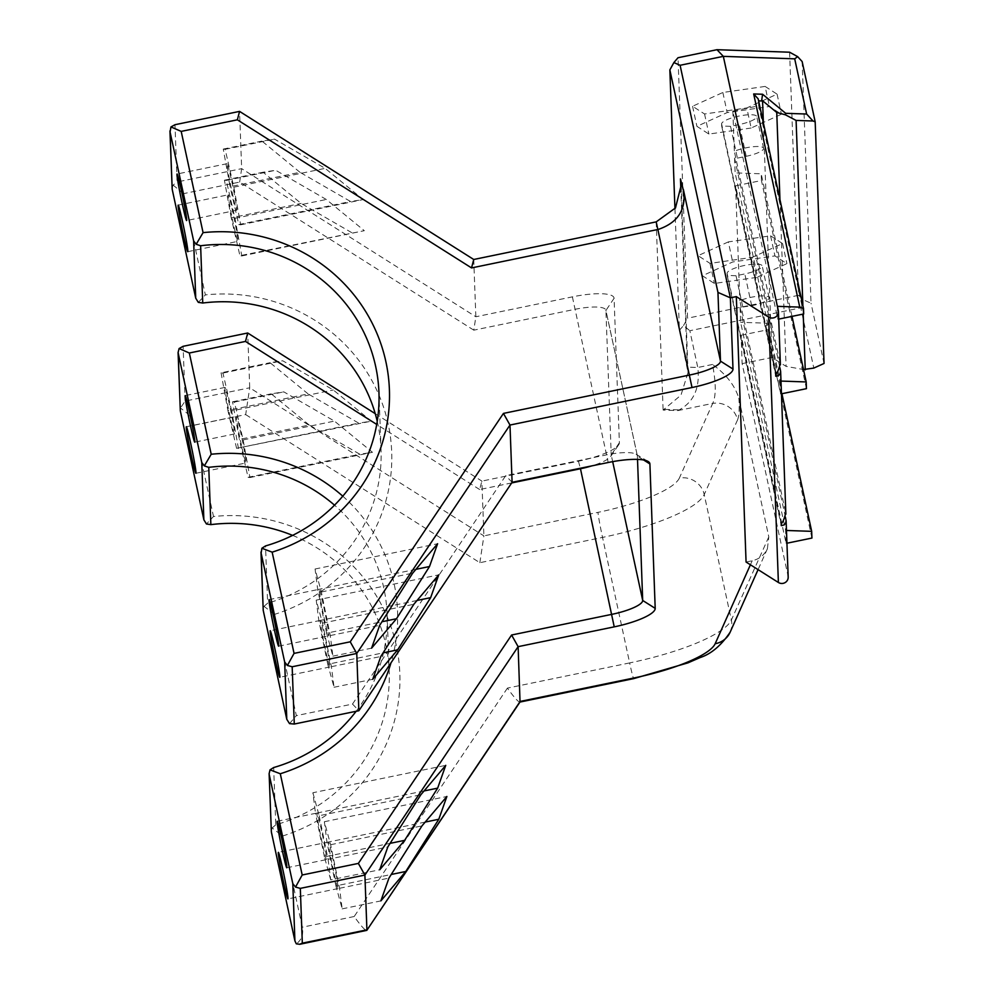 <?xml version="1.0" encoding="UTF-8"?>
<svg xmlns="http://www.w3.org/2000/svg" width="994" height="994" viewBox="0 0 994 994"><rect width="100%" height="100%" fill="white"/><g stroke="black" fill="none" stroke-linecap="round" stroke-linejoin="round"><path stroke-width="0.75" stroke-dasharray="4.97 3.73" d="M271.238 830.959L272.157 827.927L282.582 836.016L302.3 927.216C303.63 934.422 301.629 939.964 296.299 943.815M282.582 836.016A168.955 164.184 -2.1 0 0 396.333 645.69A168.955 164.184 -2.1 0 0 213.499 516.495L206.441 523.975M180.187 409.863L180.461 408.025L186.971 413.069L190.935 418.201L193.42 423.854L213.499 516.495M292.596 535.381A158.394 153.921 177.9 0 1 389.188 671.472A158.394 153.921 177.9 0 1 275.773 824.809L273.673 767.542M272.157 827.927L275.773 824.809M193.78 425.295L245.68 414.597L249.718 387.784L185.132 401.091L180.461 408.025M788.18 577.079A6.337 6.163 -2.1 0 0 788.056 576.035L785.993 519.837M785.869 514.159L780.501 370.427M780.389 364.761L778.302 310.6M785.384 517.029L740.07 307.419L751.688 305.717A17.954 4.175 167.8 0 0 769.083 297.691A17.954 4.175 167.8 0 0 758.298 296.162A17.954 4.175 167.8 0 0 739.822 300.685L785.745 513.103M736.032 275.736L727.173 275.425L727.086 273.313A17.954 4.175 -12.2 0 1 744.133 265.535A17.954 4.175 -12.2 0 1 762.199 265.895A17.954 4.175 -12.2 0 1 744.817 273.922L736.032 275.736L742.903 307.519M727.173 275.425L781.272 525.64M740.07 307.419L740.617 322.292L785.62 530.448L786.092 543.395L741.089 335.239L742.133 363.63L788.056 576.035M245.68 414.597L479.853 562.703L602.526 537.406A105.6 24.552 167.8 0 0 704.224 494.552L737.548 419.89A21.122 20.253 24.1 0 0 712.686 403.415C716.14 396.233 716.09 383.249 712.524 364.463C726.192 374.328 734.951 385.56 738.803 398.184L768.797 536.884L767.405 548.725C764.336 555.099 759.267 559.113 752.197 560.778L746.072 562.032M674.951 208.752L679.411 330.356L688.022 372.452L680.989 395.127L663.11 410.087L677.809 410.597L679.287 409.876C693.949 401.849 700.111 387.722 697.788 367.494L689.836 330.716L800.791 307.842L813.813 368.078M742.133 363.63L771.99 357.467L786.08 366.376L803.512 369.519M730.54 126.337L721.681 126.027L721.607 123.915A17.954 4.175 -12.2 0 1 738.654 116.136A17.954 4.175 -12.2 0 1 756.72 116.497A17.954 4.175 -12.2 0 1 739.325 124.523L730.54 126.337L737.411 158.121L734.578 158.021L779.892 367.631M721.681 126.027L775.78 376.241M737.411 158.121L746.196 156.306A17.954 4.175 167.8 0 0 763.591 148.28A17.954 4.175 167.8 0 0 752.806 146.764A17.954 4.175 167.8 0 0 734.33 151.287L780.253 363.692M803.202 314.067L802.891 305.73M779.955 199.595L786.08 366.376M800.791 307.842L804.829 300.511L811.029 303.22L802.158 61.578M824.051 363.456L811.029 303.22M763.38 122.958L771.99 357.467M730.118 632.246A21.122 20.253 24.1 0 0 731.36 620.045L704.224 494.552A21.122 20.253 24.1 0 0 679.362 478.064A84.478 19.644 -12.2 0 1 598.003 512.357A21.122 0.845 78.4 0 0 602.526 537.406L629.649 662.911L507.425 688.109C513.861 697.105 517.998 701.764 519.825 702.099L520.036 701.95M768.797 536.884L731.36 620.045A105.6 24.552 -12.2 0 1 629.649 662.911A21.122 0.845 78.4 0 0 633.737 678.616M507.425 688.109L354.187 916.518C360.636 925.501 364.773 930.16 366.6 930.496M479.853 562.703L483.892 535.878L249.718 387.784L247.705 333.002M737.548 419.89C739.027 416.362 739.499 409.342 738.952 398.867L738.803 398.184M375.223 413.653L481.879 481.096L483.892 535.878L598.003 512.357M309.246 425.034L271.225 393.835L283.824 391.872L334.444 421.096L372.464 452.295L359.865 454.258L309.246 425.034L239.368 439.435L232.546 401.812L234.422 402.048L243.12 439.92L249.941 477.555L248.065 477.306L239.368 439.435M308.103 393.91L270.082 362.711L282.681 360.747L333.301 389.971L371.321 421.17L358.722 423.133L308.103 393.91L227.887 410.447L236.584 448.319L358.722 423.133M511.686 482.935L479.667 489.533L481.879 481.096L578.421 461.191A42.233 9.816 167.8 0 0 618.628 444.865A42.233 9.816 167.8 0 0 619.386 442.715L614.081 298.299A42.233 9.816 167.8 0 0 572.382 296.858L475.84 316.763L241.666 168.657L177.081 181.977L174.981 124.71M473.74 259.484L475.84 316.763L473.815 330.17L574.644 309.382A31.684 7.368 -12.2 0 1 605.88 310.165A31.684 7.368 -12.2 0 1 605.918 310.463L611.223 454.879A31.684 7.368 -12.2 0 1 610.664 456.494A31.684 7.368 -12.2 0 1 591.852 465.875M751.153 128.015L708.896 134.066L696.918 126.35L727.186 112.57L769.443 106.507L781.421 114.235L751.153 128.015L746.805 107.936L777.084 94.157L765.107 86.428L769.443 106.507M777.084 94.157L781.421 114.235M765.107 86.428L722.849 92.492L692.569 106.271L704.56 113.987L746.805 107.936M704.56 113.987L708.896 134.066M756.633 277.413L714.388 283.464L702.398 275.748L732.677 261.969L774.935 255.905L786.913 263.634L756.633 277.413L752.296 257.334L782.576 243.555L770.586 235.839L728.341 241.89L732.677 261.969M770.586 235.839L774.935 255.905M782.576 243.555L786.913 263.634M789.596 52.21L798.53 295.317L804.829 300.511M679.411 330.356L683.537 325.523L689.836 330.716M683.537 325.523L687.575 318.192L678.02 57.727M798.53 295.317L687.575 318.192M728.341 241.89L698.061 255.669L710.039 263.385L752.296 257.334M738.952 398.867L768.697 536.412M781.918 393.723L766.672 323.199L740.617 322.292M785.62 530.448L786.478 530.473M786.092 543.395L786.937 543.221M811.924 538.065L766.921 329.921L766.672 323.199M741.089 335.239L766.921 329.921M758.608 100.854L758.173 98.866M777.383 306.338L777.867 319.298L732.864 111.142L758.695 105.811L758.509 100.854M732.864 111.142L734.33 151.287M734.578 158.021L735.125 172.894L780.128 381.05L780.986 381.075M780.128 381.05L780.601 393.997L735.597 185.841L761.441 180.523L761.193 173.788L735.125 172.894M735.597 185.841L739.822 300.685M637.514 459.402L637.39 456.035A31.684 7.368 167.8 0 0 637.353 455.737A31.684 7.368 167.8 0 0 636.085 454.208A31.684 7.368 167.8 0 0 606.116 454.954L505.735 475.654L352.51 704.063L296.336 715.643L274.443 614.404A168.955 164.184 -2.1 0 0 388.194 424.078A168.955 164.184 -2.1 0 0 205.36 294.895L183.48 193.656L239.653 182.076L473.815 330.17M351.727 232.646L301.107 203.422L263.099 172.223L275.686 170.26L326.305 199.483L364.326 230.683L239.927 255.694L231.229 217.823L301.107 203.422M239.653 182.076L241.666 168.657L239.566 111.39M777.867 319.298L778.712 319.111M803.699 313.967L758.695 105.811M792.019 316.378L761.193 173.788M780.601 393.997L781.458 393.81M806.445 388.666L761.441 180.523M356.138 711.282A158.394 153.921 -2.1 0 0 387.088 614.193A158.394 153.921 -2.1 0 0 334.518 505.176M342.781 496.18A168.955 164.184 177.9 0 1 390.99 662.836M274.443 614.404L264.031 606.328L263.099 609.359M289.527 723.62L296.336 715.643M264.031 606.328L267.635 603.196L265.535 545.93M198.303 302.362L205.36 294.895M377.235 421.319A158.394 153.921 177.9 0 1 381.05 449.86A158.394 153.921 177.9 0 1 267.635 603.196M172.049 188.251L173.093 185.083L177.081 181.977M183.48 193.656L173.093 185.083M352.51 704.063L358.859 710.722M512.096 482.314L505.735 475.654M479.667 489.533L376.714 424.413M299.964 172.297L261.956 141.098L274.543 139.135L325.162 168.359L363.183 199.558L350.584 201.521L299.964 172.297L230.086 186.698L223.265 149.075L225.141 149.311L233.838 187.183L240.66 224.818L238.784 224.569L230.086 186.698M231.229 217.823L224.408 180.2L226.284 180.436L234.982 218.307L241.803 255.943L239.927 255.694M233.317 223.675A23.757 0.957 78.4 0 1 228.309 194.799A23.757 0.957 78.4 0 1 234.037 217.872A23.757 0.957 78.4 0 1 237.901 241.343A23.757 0.957 78.4 0 1 233.317 223.675M226.284 180.436L275.686 170.26M234.982 218.307L326.305 199.483M241.803 255.943L364.326 230.683M327.759 664.278L318.85 620.703L316.216 600.127L322.503 623.101L331.412 666.676L334.034 687.264L327.759 664.278L383.112 652.859M325.336 649.293A23.757 0.957 78.4 0 1 320.329 620.418A23.757 0.957 78.4 0 1 326.069 643.503A23.757 0.957 78.4 0 1 329.921 666.962A23.757 0.957 78.4 0 1 325.336 649.293M322.503 623.101L413.827 604.277M331.412 666.676L380.814 656.487M334.034 687.264L372.725 679.287M326.616 633.153L317.707 589.579L315.073 569.003L321.36 591.977L330.269 635.551L332.891 656.139L326.616 633.153L381.969 621.735M323.783 606.961A23.757 0.957 78.4 0 1 328.778 635.837A23.757 0.957 78.4 0 1 323.05 612.764A23.757 0.957 78.4 0 1 319.186 589.293A23.757 0.957 78.4 0 1 323.783 606.961M321.36 591.977L412.684 573.153M330.269 635.551L379.671 625.363M332.891 656.139L371.582 648.163M231.764 181.343A23.757 0.957 78.4 0 1 236.758 210.219A23.757 0.957 78.4 0 1 231.03 187.133A23.757 0.957 78.4 0 1 227.166 163.675A23.757 0.957 78.4 0 1 231.764 181.343M225.141 149.311L274.543 139.135M233.838 187.183L325.162 168.359M240.66 224.818L363.183 199.558M238.784 224.569L350.584 201.521M229.564 405.08A23.757 0.957 -101.6 0 0 224.967 387.411A23.757 0.957 -101.6 0 0 228.831 410.882A23.757 0.957 -101.6 0 0 234.559 433.956A23.757 0.957 -101.6 0 0 229.564 405.08M241.455 445.287A23.757 0.957 78.4 0 1 236.448 416.411A23.757 0.957 78.4 0 1 242.176 439.485A23.757 0.957 78.4 0 1 246.04 462.956A23.757 0.957 78.4 0 1 241.455 445.287M321.584 830.698A23.757 0.957 -101.6 0 0 316.999 813.042A23.757 0.957 -101.6 0 0 320.851 836.501A23.757 0.957 -101.6 0 0 326.591 859.574A23.757 0.957 -101.6 0 0 321.584 830.698M333.475 870.906A23.757 0.957 78.4 0 1 328.467 842.03A23.757 0.957 78.4 0 1 334.208 865.103A23.757 0.957 78.4 0 1 338.059 888.574A23.757 0.957 78.4 0 1 333.475 870.906M335.897 885.89L326.989 842.316L324.355 821.727L330.642 844.714L339.55 888.288L342.172 908.864L335.897 885.89L391.251 874.471M330.642 844.714L421.965 825.89M339.55 888.288L388.952 878.1M342.172 908.864L380.864 900.899M234.422 402.048L283.824 391.872M243.12 439.92L334.444 421.096M249.941 477.555L372.464 452.295M248.065 477.306L359.865 454.258M698.061 255.669L702.398 275.748M710.039 263.385L714.388 283.464M722.849 92.492L727.186 112.57M692.569 106.271L696.918 126.35M236.584 448.319L371.321 421.17M238.473 448.555L231.652 410.932L333.301 389.971M231.652 410.932L222.942 373.061L221.066 372.812L270.082 362.711M221.066 372.812L227.887 410.447M222.942 373.061L282.681 360.747M232.546 401.812L271.225 393.835M424.053 790.951L315.508 813.328L312.886 792.74L445.734 765.355M312.886 792.74L319.161 815.726L420.822 794.765M319.161 815.726L328.07 859.288L387.809 846.975M328.07 859.288L330.704 879.876L379.72 869.775M330.704 879.876L324.417 856.89L390.108 843.347M324.417 856.89L315.508 813.328M425.196 822.075L326.989 842.316M324.355 821.727L446.878 796.48M223.265 149.075L261.956 141.098M224.408 180.2L263.099 172.223M415.914 569.338L317.707 589.579M315.073 569.003L437.596 543.743M417.058 600.463L318.85 620.703M316.216 600.127L438.739 574.867M354.187 916.518L302.3 927.216M185.132 401.091L183.12 346.31M751.688 305.717L744.817 273.922M781.185 523.527L727.086 273.313M712.524 364.463L697.788 367.494L687.363 367.134L680.927 191.743M746.196 156.306L739.325 124.523M775.705 374.129L721.607 123.915M750.408 564.778L752.197 560.778M677.809 410.597L712.686 403.415L679.362 478.064M656.202 221.873L663.11 410.087M614.081 298.299L605.918 310.463L637.39 456.035L643.665 460.011M619.386 442.715L611.223 454.879L612.677 461.638M572.382 296.858L608.191 462.508M578.421 461.191L580.359 468.249M664.638 409.379L679.287 409.876M769.083 297.691L762.199 265.895M763.591 148.28L756.72 116.497M767.405 548.725L758.074 569.624M688.022 372.452L681.151 185.356M389.188 671.472L387.088 614.193M381.05 449.86L378.95 392.593M636.085 454.208L648.15 461.502M610.664 456.494L618.628 444.865M637.353 455.737L605.88 310.165M224.967 387.411L185.182 395.612M234.559 433.956L194.787 442.156M195.917 473.281L246.04 462.956M186.325 426.737L236.448 416.411M286.806 867.774L326.591 859.574M277.214 821.243L316.999 813.042M328.467 842.03L278.357 852.367M338.059 888.574L287.949 898.899M227.166 163.675L177.044 174.012M236.758 210.219L186.648 220.544M187.791 251.668L237.901 241.343M178.187 205.137L228.309 194.799M278.668 646.162L328.778 635.837M269.076 599.63L319.186 589.293M320.329 620.418L270.219 630.755M329.921 666.962L279.811 677.287"/><path stroke-width="1.49" d="M294.274 724.042L289.527 723.62L286.781 719.296L284.669 662.029L287.39 665.471L292.174 666.763L294.274 724.042L358.859 710.722L512.096 482.314L608.191 462.508A42.233 9.816 -12.2 0 1 648.15 461.502A42.233 9.816 -12.2 0 1 649.902 463.949L655.195 608.365A42.233 9.816 -12.2 0 1 614.23 626.854L518.122 646.659L364.897 875.068L300.312 888.375L302.325 943.157L299.654 944.275L296.299 943.815L294.92 940.908L271.362 831.99L269.125 773.655L271.362 831.99M210.865 524.633L206.441 523.975L203.869 519.8L180.324 410.882L178.088 352.547L179.094 348.546L189.332 353.007L211.213 454.246L204.317 465.9L208.765 467.354L210.865 524.633A158.394 153.921 177.9 0 1 292.596 535.381M356.138 711.282A158.394 153.921 -2.1 0 1 273.673 767.542L270.033 769.853L269.125 773.655M203.869 519.8L201.77 462.533L178.088 352.547M375.223 413.653L247.705 333.002L183.12 346.31L179.094 348.546M189.779 413.28A23.757 0.957 78.4 0 1 194.787 442.156A23.757 0.957 78.4 0 1 189.046 419.083A23.757 0.957 78.4 0 1 185.182 395.612A23.757 0.957 78.4 0 1 189.779 413.28M191.333 455.612A23.757 0.957 78.4 0 1 186.325 426.737A23.757 0.957 78.4 0 1 192.066 449.822A23.757 0.957 78.4 0 1 195.917 473.281A23.757 0.957 78.4 0 1 191.333 455.612M201.77 462.533L204.317 465.9M803.512 369.519L813.813 368.078L824.051 363.456L815.179 121.802L802.158 61.578L797.66 56.646L794.703 58.832L723.334 56.36L778.302 310.6A6.337 6.163 177.9 0 1 768.648 317.049L736.318 296.597L730.366 297.827L732.988 369.047A42.233 9.816 -12.2 0 1 692.023 387.523L509.984 425.047L356.759 653.456L292.174 666.763M736.318 296.597L746.072 562.032L778.389 582.484A6.337 6.163 -2.1 0 0 788.18 577.079L786.117 520.856L785.484 523.465L783.993 524.944L781.272 525.64L781.185 523.527C782.564 522.931 784.08 519.452 785.745 513.103M785.384 517.029L786.117 520.856M779.892 367.631L780.638 371.458L779.992 374.067L778.501 375.546L775.78 376.241L775.705 374.129C777.072 373.533 778.6 370.054 780.253 363.692M812.993 120.995L806.631 114.037L785.682 113.316L785.459 114.832L796.095 120.423L812.993 120.995L815.179 121.802M806.631 114.037L794.703 58.832M805.252 369.843L803.202 314.067M802.891 305.73L796.095 120.423M785.459 114.832L776.749 112.471L779.955 199.595M776.749 112.471L761.727 100.059L762.597 94.256L785.682 113.316M777.383 306.338L799.76 307.121L753.676 93.945L762.597 94.256M761.727 100.059L762.572 100.99L763.38 122.958M299.666 944.3L366.811 930.359L520.036 701.95L518.122 646.659L511.587 635.017L611.969 614.317A31.684 7.368 167.8 0 0 642.696 600.463L637.514 459.402M366.811 930.359L520.135 701.441L633.812 678.007A21.122 0.845 78.4 0 1 633.737 678.616L519.961 702.062M512.096 482.314L509.984 425.047L503.449 413.405L689.761 374.999A31.684 7.368 167.8 0 0 720.488 361.133L717.954 292.41L669.857 69.903L674.951 208.752M270.033 769.853L280.296 773.754L302.188 874.993L358.362 863.413L364.897 875.068L366.91 929.85L302.325 943.157M437.646 788.143L445.734 765.355L420.822 794.765L387.809 846.975L379.72 869.775L404.633 840.352L437.646 788.143L424.053 790.951M438.789 819.267L446.878 796.48L421.965 825.89L388.952 878.1L380.864 900.899L405.776 871.477L438.789 819.267L425.196 822.075M294.92 940.908L292.808 883.629L295.529 887.083L300.312 888.375M284.669 662.029L261.124 553.111L261.894 548.241L265.535 545.93A158.394 153.921 -2.1 0 0 378.95 392.593A158.394 153.921 -2.1 0 0 200.626 245.754L202.739 303.021L198.303 302.362L195.731 298.188L193.631 240.921L170.073 132.003L170.956 126.934L174.981 124.71L239.566 111.39L473.74 259.484L656.202 221.873L675.485 207.92L681.151 185.356L680.455 178.92L683.673 191.382C685.997 210.144 677.535 222.818 658.276 229.415L471.541 267.92L237.367 119.814L181.194 131.394L203.074 232.633A168.955 164.184 177.9 0 1 385.908 361.828A168.955 164.184 177.9 0 1 272.157 552.155L294.05 653.393L287.39 665.471M723.334 56.36L680.095 65.281L673.882 62.572L678.02 57.727L716.985 49.7L723.334 56.36M716.985 49.7L789.596 52.21L797.66 56.646M680.095 65.281L730.366 297.827L717.954 292.41M673.882 62.572L669.857 69.903M786.478 530.473L811.676 531.343L781.918 393.723M786.937 543.221L811.924 538.065L811.676 531.343M762.572 100.99L758.608 100.854M778.712 319.111L803.699 313.967L803.5 308.488L758.173 98.866L753.676 93.945M803.5 308.488L799.76 307.121M780.986 381.075L806.196 381.944L792.019 316.378M781.458 393.81L806.445 388.666L806.196 381.944M302.188 874.993L295.529 887.083M292.808 883.629L269.262 774.724M334.518 505.176A158.394 153.921 -2.1 0 0 208.765 467.354M211.213 454.246A168.955 164.184 177.9 0 1 342.781 496.18M390.99 662.836A168.955 164.184 177.9 0 1 280.296 773.754M281.799 838.911A23.757 0.957 78.4 0 1 286.806 867.774A23.757 0.957 78.4 0 1 281.066 844.701A23.757 0.957 78.4 0 1 277.214 821.243A23.757 0.957 78.4 0 1 281.799 838.911M283.352 881.231A23.757 0.957 78.4 0 1 278.357 852.367A23.757 0.957 78.4 0 1 284.085 875.441A23.757 0.957 78.4 0 1 287.949 898.899A23.757 0.957 78.4 0 1 283.352 881.231M261.894 548.241L272.157 552.155M260.987 552.043L263.224 610.378L286.781 719.296M275.214 659.631A23.757 0.957 78.4 0 1 270.219 630.755A23.757 0.957 78.4 0 1 275.947 653.828A23.757 0.957 78.4 0 1 279.811 677.287A23.757 0.957 78.4 0 1 275.214 659.631M273.661 617.299A23.757 0.957 78.4 0 1 278.668 646.162A23.757 0.957 78.4 0 1 272.928 623.089A23.757 0.957 78.4 0 1 269.076 599.63A23.757 0.957 78.4 0 1 273.661 617.299M294.05 653.393L350.223 641.813L503.449 413.405M203.074 232.633L196.178 244.288L200.626 245.754M202.739 303.021A158.394 153.921 177.9 0 1 377.235 421.319M193.631 240.921L196.178 244.288M170.956 126.934L181.194 131.394M170.073 132.003L172.186 189.27L195.731 298.188M183.194 234A23.757 0.957 78.4 0 1 178.187 205.137A23.757 0.957 78.4 0 1 183.927 228.21A23.757 0.957 78.4 0 1 187.791 251.668A23.757 0.957 78.4 0 1 183.194 234M181.641 191.668A23.757 0.957 78.4 0 1 186.648 220.544A23.757 0.957 78.4 0 1 180.908 197.471A23.757 0.957 78.4 0 1 177.044 174.012A23.757 0.957 78.4 0 1 181.641 191.668M172.186 189.27L169.949 130.935M239.566 111.39L237.367 119.814M247.705 333.002L245.506 341.427L189.332 353.007M350.223 641.813L356.759 653.456L358.859 710.722M591.852 465.875A31.684 7.368 -12.2 0 1 580.496 468.746L511.686 482.935M358.362 863.413L511.587 635.017M376.714 424.413L245.506 341.427M430.651 597.655L438.739 574.867L413.827 604.277L380.814 656.487L372.725 679.287L397.637 649.865L430.651 597.655L417.058 600.463M429.507 566.53L437.596 543.743L412.684 573.153L379.671 625.363L371.582 648.163L396.494 618.74L429.507 566.53L415.914 569.338M471.541 267.92L473.74 259.484M383.112 652.859L397.637 649.865M381.969 621.735L396.494 618.74M391.251 874.471L405.776 871.477M390.108 843.347L404.633 840.352M178.212 353.615L180.324 410.882M768.648 317.049L778.389 582.484M633.812 678.007A84.478 19.644 167.8 0 0 715.171 643.714A21.122 20.253 24.1 0 0 730.118 632.246C721.159 645.528 711.157 653.965 700.111 657.568L687.96 662.861L633.737 678.616M715.171 643.714L750.408 564.778M680.927 191.743L680.455 178.92M683.387 189.556L720.488 361.133L732.988 369.047M612.677 461.638L642.696 600.463L655.195 608.365M643.665 460.011L649.902 463.949M261.124 553.111L263.224 610.378M692.023 387.523L656.202 221.873M580.359 468.249L614.23 626.854M680.753 180.784L683.673 191.382M785.869 514.159L780.638 371.458M780.389 364.761L778.439 311.644M758.074 569.624L730.118 632.246"/></g></svg>
